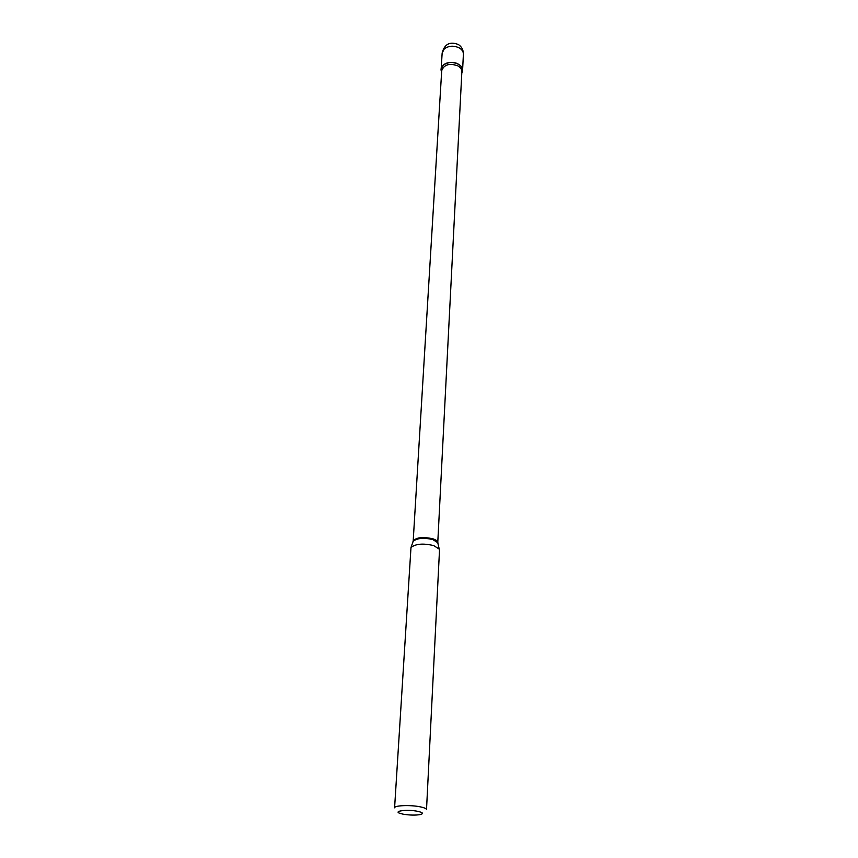 <?xml version="1.0" encoding="UTF-8"?>
<svg xmlns="http://www.w3.org/2000/svg" width="858" height="858" viewBox="0 0 858 858"><rect width="100%" height="100%" fill="white"/><g stroke="black" fill="none" stroke-linecap="round" stroke-linejoin="round"><path stroke-width="1.29" d="M443.286 65.165L441.151 69.241L441.645 71.804C438.127 65.208 450.643 59.416 458.386 64.168C462.312 66.656 463.459 69.573 461.808 72.93L462.58 70.431C463.449 63.524 448.949 59.534 443.286 65.165M417.449 811.271C407.207 809.191 392.524 811.078 400.182 813.438L403.303 814.21C409.813 815.25 415.486 815.368 420.345 814.564C423.873 813.566 422.908 812.472 417.449 811.271M419.927 806.777C410.124 804.772 394.176 805.458 394.594 807.828L410.982 547.511C415.583 543.79 423.133 543.146 433.644 545.57L439.242 549.099L439.5 550.203L426.512 809.62C426.426 808.59 424.227 807.635 419.927 806.777M442.149 53.035C444.476 44.015 449.935 41.205 458.504 44.584C461.829 46.922 463.459 50.129 463.395 54.226C463.427 51.695 462.044 49.592 459.245 47.909C453.678 45.345 448.691 45.689 444.262 48.927L442.149 53.035L441.151 69.241M437.87 543.157L437.912 542.835C437.88 541.269 436.196 539.918 432.861 538.781C422.34 536.561 415.722 537.44 412.998 541.441L413.009 541.763M437.988 543.682L437.762 542.696L432.882 539.596C423.745 537.473 417.17 538.052 413.17 541.323L412.837 542.277M439.242 549.099L437.762 542.696L461.861 71.761C461.894 69.401 460.574 67.439 457.915 65.873C449.485 62.934 444.09 64.522 441.709 70.635L413.17 541.323L410.982 547.511M463.395 54.226L462.58 70.431"/></g></svg>
